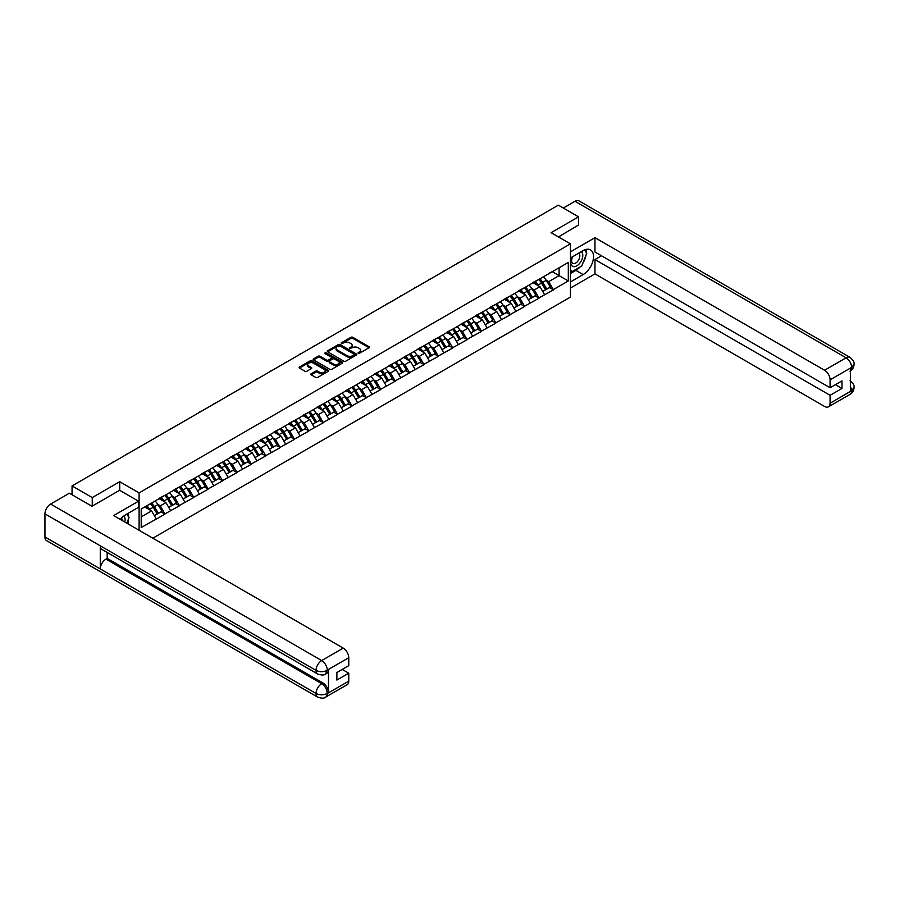 <?xml version="1.0" encoding="UTF-8"?>
<svg xmlns="http://www.w3.org/2000/svg" width="899" height="899" viewBox="0 0 899 899"><rect width="100%" height="100%" fill="white"/><g stroke="black" fill="none" stroke-linecap="round" stroke-linejoin="round"><path stroke-width="1.35" d="M358.15 353.296L359.42 353.296L369.039 347.744A1.281 0.742 0 0 0 369.039 346.699L352.745 337.294A1.281 0.742 0 0 0 350.936 337.294L341.317 342.845L341.317 343.587L343.834 342.867A4.09 2.36 0 0 1 349.621 342.867L350.981 343.643A4.09 2.36 0 0 1 352.183 345.317A4.09 2.36 0 0 1 350.981 346.992L349.733 348.441L352.251 347.722A4.09 2.36 0 0 1 358.038 347.722L359.398 348.509A4.09 2.36 0 0 1 360.6 350.183A4.09 2.36 0 0 1 359.398 351.846L358.15 353.296L358.15 352.565M311.2 373.77A1.281 0.742 0 0 0 311.2 374.816L315.774 377.456A1.281 0.742 0 0 0 317.583 377.456L328.27 371.287A1.281 0.742 0 0 0 328.27 370.242L311.975 360.836A1.281 0.742 0 0 0 310.166 360.836L299.479 367.006A1.281 0.742 0 0 0 299.479 368.051L305.008 371.242A1.281 0.742 0 0 0 306.817 371.242L311.391 368.601A1.281 0.742 0 0 0 311.391 367.556L308.649 365.972A3.427 1.978 0 0 1 307.649 364.578A3.427 1.978 0 0 1 309.762 362.747A3.427 1.978 0 0 1 313.493 363.174L324.213 369.365A3.427 1.978 0 0 1 325.213 370.77A3.427 1.978 0 0 1 323.101 372.591A3.427 1.978 0 0 1 319.37 372.164L317.583 371.13A1.281 0.742 0 0 0 315.774 371.13L311.2 373.77L311.2 374.816L315.774 372.197L315.774 371.13M119.724 481.718L92.249 497.574L72.055 485.921L558.358 205.163L578.551 216.816L551.076 232.684L570.438 243.865L139.098 492.899L119.724 481.718L119.724 490.337M343.924 361.207A1.281 0.742 0 0 0 345.733 361.207L356.409 355.038A1.281 0.742 0 0 0 356.409 353.992L340.125 344.587A1.281 0.742 0 0 0 338.316 344.587L327.629 350.756A1.281 0.742 0 0 0 327.629 351.801L343.924 361.207M324.865 353.498L325.775 353.622L325.775 352.554L342.339 362.117A1.281 0.742 0 0 1 342.339 363.162L331.664 369.332A1.281 0.742 0 0 1 329.854 369.332L313.56 359.926L318.134 357.308L318.134 356.24L313.56 358.881A1.281 0.742 0 0 0 313.56 359.926L313.56 358.881M318.134 357.308A1.281 0.742 0 0 1 319.943 357.308L319.943 356.24A1.281 0.742 0 0 0 318.134 356.24M319.943 356.24L326.551 360.049A1.281 0.742 0 0 0 328.36 360.049L331.394 358.308A1.281 0.742 0 0 0 331.394 357.263L324.505 353.285L325.775 352.554M139.098 530.264L139.098 492.899M152.83 538.198L570.438 297.097L570.438 243.865M150.403 503.721A8.732 5.046 -120 0 1 153.392 507.216L157.471 513.936L161.022 511.891L164.955 514.161L160.348 505.856L157.797 504.384M164.955 514.161L141.21 527.556L141.21 509.025L568.314 262.441L568.314 280.971L553.334 289.613L548.716 281.634L546.165 280.162M538.782 279.488A8.732 5.046 -120 0 1 541.771 282.994L545.839 289.714L549.39 287.658L553.334 289.613M553.334 289.939L538.951 297.917L534.332 289.939L531.781 288.467M524.398 287.792A8.732 5.046 -120 0 1 527.387 291.298L531.455 298.019L535.006 295.962L538.951 297.917M538.951 298.243L524.567 306.222L519.948 298.243L517.397 296.771M510.014 296.097A8.732 5.046 -120 0 1 513.003 299.603L517.071 306.323L520.622 304.267L524.567 306.222M524.567 306.548L510.183 314.526L505.564 306.548L503.013 305.076M495.63 304.401A8.732 5.046 -120 0 1 498.619 307.908L502.687 314.628L506.238 312.571L510.183 314.526M510.183 314.852L495.798 322.831L491.18 314.852L488.629 313.38M481.246 312.706A8.732 5.046 -120 0 1 484.235 316.212L488.303 322.932L491.854 320.876L495.798 322.831M495.798 323.157L481.414 331.135L476.796 323.157L474.245 321.685M466.862 321.01A8.732 5.046 -120 0 1 469.851 324.517L473.919 331.237L477.47 329.191L481.414 331.135M481.414 331.461L467.031 339.44L462.412 331.461L459.861 329.989M452.478 329.315A8.732 5.046 -120 0 1 455.467 332.821L459.535 339.541L463.086 337.496L467.031 339.44M467.031 339.766L452.647 347.744L448.028 339.766L445.477 338.294M438.094 337.619A8.732 5.046 -120 0 1 441.083 341.126L445.151 347.846L448.702 345.8L452.647 347.744M452.647 348.07L438.262 356.049L433.644 348.07L431.093 346.598M423.71 345.924A8.732 5.046 -120 0 1 426.699 349.43L430.767 356.15L434.318 354.105L438.262 356.049M438.262 356.375L423.878 364.353L419.26 356.375L416.709 354.903M409.326 354.24A8.732 5.046 -120 0 1 412.315 357.735L416.383 364.455L419.934 362.409L423.878 364.353M423.878 364.679L409.494 372.669L404.876 364.679L402.325 363.207M394.942 362.544A8.732 5.046 -120 0 1 397.931 366.039L401.999 372.759L405.55 370.714L409.494 372.669M409.494 372.984L395.099 380.974L390.492 372.984L387.941 371.512M380.558 370.849A8.732 5.046 -120 0 1 383.547 374.344L387.615 381.064L391.166 379.018L395.099 380.974M395.099 381.288L380.715 389.278L376.108 381.288L373.557 379.816M366.174 379.153A8.732 5.046 -120 0 1 369.163 382.648L373.231 389.368L376.782 387.323L380.715 389.278M380.715 389.593L366.331 397.583L361.724 389.593L359.173 388.121M351.79 387.458A8.732 5.046 -120 0 1 354.779 390.953L358.847 397.673L362.398 395.627L366.331 397.583M366.331 397.897L351.947 405.887L347.34 397.897L344.789 396.425M337.406 395.762A8.732 5.046 -120 0 1 340.395 399.257L344.463 405.977L348.014 403.932L351.947 405.887M351.947 406.202L337.563 414.192L332.956 406.202L330.405 404.73M323.022 404.067A8.732 5.046 -120 0 1 326.011 407.562L330.079 414.282L333.63 412.236L337.563 414.192M337.563 414.506L323.179 422.496L318.572 414.506L316.021 413.034M308.627 412.371A8.732 5.046 -120 0 1 311.627 415.866L315.695 422.586L319.246 420.541L323.179 422.496M323.179 422.811L308.795 430.801L304.188 422.811L301.637 421.339M294.243 420.676A8.732 5.046 -120 0 1 297.243 424.171L301.311 430.891L304.862 428.845L308.795 430.801M308.795 431.115L294.411 439.105L289.804 431.115L287.253 429.643M279.859 428.98A8.732 5.046 -120 0 1 282.859 432.475L286.927 439.195L290.478 437.15L294.411 439.105M294.411 439.42L280.027 447.41L275.42 439.42L272.869 437.948M265.475 437.285A8.732 5.046 -120 0 1 268.475 440.78L272.543 447.5L276.094 445.454L280.027 447.41M280.027 447.724L265.643 455.714L261.036 447.724L258.485 446.252M251.091 445.589A8.732 5.046 -120 0 1 254.091 449.084L258.159 455.804L261.71 453.759L265.643 455.714M265.643 456.029L251.259 464.019L246.652 456.029L244.101 454.557M236.707 453.894A8.732 5.046 -120 0 1 239.707 457.389L243.775 464.109L247.326 462.064L251.259 464.019M251.259 464.334L236.875 472.323L232.268 464.334L229.717 462.861M222.323 462.198A8.732 5.046 -120 0 1 225.323 465.693L229.391 472.413L232.942 470.368L236.875 472.323M236.875 472.638L222.491 480.628L217.884 472.638L215.333 471.166M207.939 470.503A8.732 5.046 -120 0 1 210.939 473.998L215.007 480.718L218.558 478.673L222.491 480.628M222.491 480.943L208.107 488.932L203.5 480.943L200.949 479.47M193.555 478.807A8.732 5.046 -120 0 1 196.544 482.302L200.623 489.022L204.174 486.977L208.107 488.932M208.107 489.247L193.723 497.237L189.116 489.247L186.565 487.775M179.171 487.112A8.732 5.046 -120 0 1 182.16 490.607L186.239 497.327L189.79 495.282L193.723 497.237M193.723 497.552L179.339 505.541L174.732 497.552L172.181 496.079M164.787 495.416A8.732 5.046 -120 0 1 167.776 498.911L171.855 505.631L175.406 503.586L179.339 505.541M179.339 505.856L164.955 513.846M160.067 497.821L164.955 495.315M160.348 505.856L165.967 502.608L158.876 498.507M170.585 510.598L165.967 502.608M174.451 489.517L179.339 487.011M174.732 497.552L180.351 494.304L173.26 490.202M184.969 502.294L180.351 494.304M188.835 481.212L193.723 478.706M189.116 489.247L194.735 485.999L187.644 481.898M199.353 493.989L194.735 485.999M203.219 472.908L208.107 470.402M203.5 480.943L209.119 477.695L202.028 473.593M213.737 485.685L209.119 477.695M217.603 464.603L222.491 462.097M217.884 472.638L223.503 469.39L216.412 465.289M228.121 477.38L223.503 469.39M231.987 456.299L236.875 453.793M232.268 464.334L237.898 461.086L230.796 456.984M242.505 469.076L237.898 461.086M246.371 447.994L251.259 445.488M246.652 456.029L252.282 452.781L245.18 448.68M256.889 460.771L252.282 452.781M260.755 439.69L265.643 437.184M261.036 447.724L266.666 444.477L259.564 440.375M271.273 452.467L266.666 444.477M275.139 431.385L280.027 428.879M275.42 439.42L281.05 436.172L273.948 432.071M285.657 444.162L281.05 436.172M289.523 423.081L294.411 420.575M289.804 431.115L295.434 427.868L288.332 423.766M300.041 435.858L295.434 427.868M303.907 414.776L308.795 412.27M304.188 422.811L309.818 419.563L302.716 415.462M314.425 427.553L309.818 419.563M318.302 406.472L323.179 403.966M318.572 414.506L324.202 411.259L317.1 407.157M328.809 419.249L324.202 411.259M332.686 398.167L337.563 395.661M332.956 406.202L338.586 402.954L331.484 398.853M343.193 410.944L338.586 402.954M347.07 389.863L351.947 387.357M347.34 397.897L352.97 394.65L345.868 390.548M357.577 402.64L352.97 394.65M361.454 381.558L366.331 379.052M361.724 389.593L367.354 386.345L360.252 382.244M371.961 394.335L367.354 386.345M375.838 373.254L380.715 370.748M376.108 381.288L381.738 378.041L374.636 373.939M386.345 386.031L381.738 378.041M390.222 364.949L395.099 362.443M390.492 372.984L396.122 369.736L389.02 365.635M400.729 377.726L396.122 369.736M404.606 356.645L409.494 354.139M404.876 364.679L410.506 361.432L403.404 357.33M415.113 369.422L410.506 361.432M418.99 348.34L423.878 345.834M419.26 356.375L424.89 353.127L417.788 349.026M429.497 361.117L424.89 353.127M433.374 340.036L438.262 337.53M433.644 348.07L439.274 344.823L432.172 340.721M443.881 352.813L439.274 344.823M447.758 331.731L452.647 329.225M448.028 339.766L453.658 336.518L446.556 332.416M458.265 344.497L453.658 336.518M462.142 323.426L467.031 320.921M462.412 331.461L468.042 328.214L460.94 324.112M472.649 336.192L468.042 328.214M476.526 315.122L481.414 312.616M476.796 323.157L482.426 319.909L475.324 315.807M487.033 327.888L482.426 319.909M490.91 306.806L495.798 304.312M491.18 314.852L496.81 311.605L489.708 307.503M501.417 319.583L496.81 311.605M505.294 298.502L510.183 296.007M505.564 306.548L511.194 303.3L504.092 299.198M515.801 311.279L511.194 303.3M519.678 290.197L524.567 287.702M519.948 298.243L525.578 294.996L518.476 290.894M530.185 302.974L525.578 294.996M534.062 281.893L538.951 279.398M534.332 289.939L539.962 286.691L532.86 282.589M544.569 294.67L539.962 286.691M548.446 273.588L553.334 271.093M548.716 281.634L559.099 275.645L559.099 267.767L568.314 262.441M552.267 271.7L568.314 280.971M578.551 225.334L578.551 216.816M92.249 497.574L92.249 506.092M72.055 485.921L72.055 494.753M141.21 516.903L151.583 510.913L144.761 506.98M156.201 518.903L151.583 510.913M358.51 353.431L359.398 352.914A4.09 2.36 0 0 0 360.6 351.239L360.6 350.183M352.183 345.317L352.183 346.385A4.09 2.36 0 0 1 350.981 348.059L350.093 348.565M369.039 346.699L369.039 347.744L352.745 338.361A1.281 0.742 0 0 0 350.936 338.361L341.676 343.71M356.409 353.992L356.409 355.038L340.125 345.654A1.281 0.742 0 0 0 338.316 345.654L327.652 351.812L327.629 350.756M354.15 354.88L354.15 354.15L339.856 345.89L337.271 346.654A4.09 2.36 0 0 0 336.069 348.329A4.09 2.36 0 0 0 337.271 349.992L347.048 355.644A4.09 2.36 0 0 0 352.835 355.644L354.15 354.88L354.15 355.948L354.408 354.521M336.069 348.329L336.069 349.385A4.09 2.36 0 0 0 337.271 351.059L337.271 349.992M354.15 355.948L352.835 356.701A4.09 2.36 0 0 1 347.048 356.701L337.271 351.059M319.943 357.308L326.551 361.117A1.281 0.742 0 0 0 328.36 361.117L331.394 359.364A1.281 0.742 0 0 0 331.765 358.847L331.765 357.78M325.775 353.622L342.328 363.174M333.405 364.016A3.427 1.978 0 0 0 337.136 364.443A3.427 1.978 0 0 0 339.249 362.612A3.427 1.978 0 0 0 338.249 361.218L334.462 359.038A1.281 0.742 0 0 0 332.652 359.038L329.618 360.791A1.281 0.742 0 0 0 329.618 361.836L333.405 364.016L333.405 365.073A3.427 1.978 0 0 0 337.136 365.511A3.427 1.978 0 0 0 339.249 363.679L339.249 362.612M329.248 361.308L329.248 362.376A1.281 0.742 0 0 0 329.618 362.893L329.618 361.836M333.405 365.073L329.618 362.893M325.213 370.77L325.213 371.826A3.427 1.978 0 0 1 323.101 373.658A3.427 1.978 0 0 1 319.37 373.231L317.583 372.197A1.281 0.742 0 0 0 315.774 372.197M307.649 364.578L307.649 365.635A3.427 1.978 0 0 0 308.649 367.039L308.649 365.972M311.391 367.556L311.391 368.601L308.649 367.039M328.27 370.242L328.27 371.287L311.975 361.904A1.281 0.742 0 0 0 310.166 361.904L299.502 368.062M488 245.787A3 1.731 0 0 0 486.078 246.888M543.457 276.791A10.698 6.169 60 0 1 546.266 280.308L542.715 282.365A10.698 6.169 -120 0 0 539.906 278.836M542.715 282.365L546.783 289.085L550.334 287.039L546.266 280.308M545.839 289.714L546.783 289.085M549.39 287.658L550.334 287.039M533.792 282.05A8.732 5.046 60 0 1 536.209 284.522M535.163 281.578A10.698 6.169 60 0 1 537.962 285.107L538.366 285.77M542.738 291.501L545.581 289.781L541.513 283.05A10.698 6.169 -120 0 0 538.715 279.533M545.581 289.781L542.704 291.445M473.616 254.091A3 1.731 0 0 0 471.694 255.192M529.073 285.095A10.698 6.169 60 0 1 531.882 288.613L528.331 290.669A10.698 6.169 -120 0 0 525.522 287.141M528.331 290.669L532.399 297.389L535.95 295.344L531.882 288.613M531.455 298.019L532.399 297.389M535.006 295.962L535.95 295.344M519.408 290.355A8.732 5.046 60 0 1 521.825 292.827M520.779 289.883A10.698 6.169 60 0 1 523.578 293.411L523.982 294.074M528.354 299.805L531.197 298.086L527.129 291.355A10.698 6.169 -120 0 0 524.331 287.837M531.197 298.086L528.32 299.749M459.232 262.396A3 1.731 0 0 0 457.31 263.497M514.689 293.4A10.698 6.169 60 0 1 517.498 296.928L513.947 298.974A10.698 6.169 -120 0 0 511.138 295.445M513.947 298.974L518.015 305.694L521.566 303.648L517.498 296.928M517.071 306.323L518.015 305.694M520.622 304.267L521.566 303.648M505.024 298.659A8.732 5.046 60 0 1 507.441 301.131M506.395 298.187A10.698 6.169 60 0 1 509.194 301.716L509.598 302.379M513.97 308.11L516.813 306.39L512.745 299.659A10.698 6.169 -120 0 0 509.947 296.142M516.813 306.39L513.936 308.054M444.848 270.7A3 1.731 0 0 0 442.926 271.801M500.305 301.704A10.698 6.169 60 0 1 503.114 305.233L499.563 307.278A10.698 6.169 -120 0 0 496.754 303.75M499.563 307.278L503.631 313.998L507.182 311.953L503.114 305.233M502.687 314.628L503.631 313.998M506.238 312.571L507.182 311.953M490.64 306.964A8.732 5.046 60 0 1 493.057 309.436M492.011 306.492A10.698 6.169 60 0 1 494.81 310.02L495.214 310.683M499.586 316.414L502.429 314.695L498.361 307.964A10.698 6.169 -120 0 0 495.563 304.446M502.429 314.695L499.552 316.358M430.464 279.005A3 1.731 0 0 0 428.542 280.106M485.921 310.009A10.698 6.169 60 0 1 488.73 313.537L485.179 315.583A10.698 6.169 -120 0 0 482.37 312.054M485.179 315.583L489.247 322.303L492.798 320.258L488.73 313.537M488.303 322.932L489.247 322.303M491.854 320.876L492.798 320.258M476.256 315.268A8.732 5.046 60 0 1 478.673 317.74M477.627 314.796A10.698 6.169 60 0 1 480.426 318.325L480.83 318.988M485.202 324.719L488.045 322.999L483.977 316.279A10.698 6.169 -120 0 0 481.179 312.751M488.045 322.999L485.168 324.663M416.08 287.309A3 1.731 0 0 0 414.158 288.41M471.537 318.313A10.698 6.169 60 0 1 474.346 321.842L470.795 323.887A10.698 6.169 -120 0 0 467.986 320.359M470.795 323.887L474.863 330.607L478.414 328.562L474.346 321.842M473.919 331.237L474.863 330.607M477.47 329.191L478.414 328.562M461.872 323.573A8.732 5.046 60 0 1 464.289 326.045M463.243 323.101A10.698 6.169 60 0 1 466.042 326.629L466.446 327.292M470.818 333.023L473.661 331.304L469.593 324.584A10.698 6.169 -120 0 0 466.795 321.055M473.661 331.304L470.784 332.967M572.348 256.867A8.473 4.888 120 0 0 573.798 266.655A8.473 4.888 120 0 0 581.451 260.598A8.473 4.888 120 0 0 581.248 251.72M572.82 256.586A5.799 3.349 120 0 0 572.809 263.317A5.799 3.349 120 0 0 573.652 263.587A5.799 3.349 120 0 0 578.967 259.305A5.799 3.349 120 0 0 578.608 253.271A5.799 3.349 120 0 0 578.585 253.26M584.485 249.956L586.755 253.181L581.777 266.003L571.82 271.756L570.438 269.79M570.438 270.959L571.82 271.756M126.725 514.138L129.04 517.442L126.815 523.173M124.792 522.004A8.473 4.888 120 0 0 123.669 516.082M122.095 520.454A5.799 3.349 120 0 0 121.5 518.06M579.945 267.07A14.665 8.473 120 0 1 575.877 270.374L583.159 274.577A14.665 8.473 120 0 0 592.744 261.654A14.665 8.473 120 0 0 590.497 249.9A14.665 8.473 120 0 0 583.159 250.619L570.438 257.968M583.159 274.577L570.438 281.926M570.438 288.051L594.958 273.892L594.958 259.564L830.092 395.313L830.092 403.246L851.758 390.627L850.375 391.267L850.375 368.376L851.623 367.388L830.092 379.827A7.821 4.517 -120 0 0 824.563 370.242L846.083 357.813L575 201.297L563.336 208.029M601.51 255.788L594.958 259.564M835.441 384.671L841.981 388.447L841.981 380.884L830.092 387.761L594.958 252.001L594.958 237.684L824.563 370.242M570.438 251.844L594.958 237.684M594.958 273.892L824.563 406.438A7.821 4.517 -120 0 0 828.473 406.831A7.821 4.517 -120 0 0 830.092 403.246M575 201.297A8.024 4.63 -60 0 1 579.012 200.904L850.094 357.409A8.024 4.63 -60 0 0 846.083 357.813A7.821 4.517 60 0 1 851.623 367.388M830.092 387.761L830.092 379.827M841.981 388.447L830.092 395.313M578.551 225.02L558.448 236.943M582.855 263.227A14.665 8.473 120 0 0 586.013 255.091M586.249 252.462A14.665 8.473 120 0 0 585.89 249.472M575.877 270.374L570.438 273.51M570.438 271.813L571.18 271.386M850.375 385.795L851.623 390.548M850.094 380.569C853.241 383.401 854.567 385.66 854.05 387.357L851.769 390.627M850.094 357.409C853.241 360.218 854.556 362.499 854.05 364.252L851.758 367.477M138.536 501.204L113.645 515.577L343.238 648.123A7.821 4.517 60 0 1 348.767 657.708L327.236 670.137L325.618 673.992C324.314 675.318 321.673 675.329 317.695 674.003L101.935 549.424A8.024 4.63 -60 0 1 100.272 545.805L44.95 513.868A8.024 4.63 -60 0 1 50.625 504.047L69.38 493.214L91.979 506.261L119.634 490.281L138.536 501.204L138.536 507.317L125.444 514.88A14.665 8.473 120 0 0 120.309 519.42M128.164 523.96L131.254 525.735M128.49 523.769L128.49 518.858M128.49 516.655L128.49 513.127M348.767 657.708L348.767 665.642L336.878 672.508L336.878 680.071L348.767 673.205L348.767 681.139A7.821 4.517 60 0 1 347.149 684.712L325.618 697.141A7.821 4.517 -120 0 0 327.236 693.567L348.767 681.139M325.618 697.141C324.37 698.467 321.73 698.478 317.695 697.152L46.613 540.647A8.024 4.63 -60 0 1 44.95 536.973L100.272 568.91A8.024 4.63 -60 0 1 105.947 559.144L321.707 683.712L322.955 682.993A7.821 4.517 60 0 1 328.483 692.578L328.483 669.688A7.821 4.517 60 0 1 326.865 673.272L325.618 673.992M44.95 513.868L44.95 536.973M317.695 674.003A8.024 4.63 -60 0 1 316.032 670.384L100.272 545.805L100.272 568.91L316.032 693.489C319.718 695.264 323.404 695.264 327.101 693.489L327.236 693.567M348.767 673.205L342.227 669.418M107.195 552.458L107.195 558.425L322.955 682.993M107.195 558.425L105.947 559.144M50.625 504.047L321.707 660.563A8.024 4.63 -60 0 0 316.032 670.384C319.729 672.149 323.415 672.137 327.09 670.339M401.696 295.614A3 1.731 0 0 0 399.763 296.715M457.153 326.618A10.698 6.169 60 0 1 459.962 330.147L456.411 332.192A10.698 6.169 -120 0 0 453.602 328.663M456.411 332.192L460.479 338.912L464.03 336.867L459.962 330.147M459.535 339.541L460.479 338.912M463.086 337.496L464.03 336.867M447.488 331.877A8.732 5.046 60 0 1 449.905 334.349M448.859 331.405A10.698 6.169 60 0 1 451.658 334.934L452.062 335.597M456.434 341.328L459.277 339.608L455.209 332.888A10.698 6.169 -120 0 0 452.411 329.36M459.277 339.608L456.4 341.272M387.3 303.918A3 1.731 0 0 0 385.379 305.019M442.769 334.922A10.698 6.169 60 0 1 445.578 338.451L442.027 340.496A10.698 6.169 -120 0 0 439.218 336.968M442.027 340.496L446.095 347.216L449.646 345.171L445.578 338.451M445.151 347.846L446.095 347.216M448.702 345.8L449.646 345.171M433.104 340.182A8.732 5.046 60 0 1 435.521 342.654M434.475 339.71A10.698 6.169 60 0 1 437.274 343.238L437.678 343.901M442.05 349.632L444.893 347.913L440.825 341.193A10.698 6.169 -120 0 0 438.027 337.664M444.893 347.913L442.016 349.576M372.916 312.223A3 1.731 0 0 0 370.995 313.324M428.385 343.227A10.698 6.169 60 0 1 431.194 346.756L427.643 348.801A10.698 6.169 -120 0 0 424.834 345.272M427.643 348.801L431.711 355.521L435.262 353.476L431.194 346.756M430.767 356.15L431.711 355.521M434.318 354.105L435.262 353.476M418.72 348.486A8.732 5.046 60 0 1 421.137 350.958M420.091 348.014A10.698 6.169 60 0 1 422.89 351.543L423.294 352.206M427.666 357.937L430.509 356.218L426.441 349.497A10.698 6.169 -120 0 0 423.643 345.969M430.509 356.218L427.632 357.881M358.532 320.527A3 1.731 0 0 0 356.611 321.628M414.001 351.531A10.698 6.169 60 0 1 416.81 355.06L413.259 357.105A10.698 6.169 -120 0 0 410.45 353.577M413.259 357.105L417.327 363.825L420.878 361.78L416.81 355.06M416.383 364.455L417.327 363.825M419.934 362.409L420.878 361.78M404.336 356.791A8.732 5.046 60 0 1 406.753 359.263M405.707 356.319A10.698 6.169 60 0 1 408.506 359.847L408.91 360.51M413.282 366.241L416.125 364.522L412.057 357.802A10.698 6.169 -120 0 0 409.259 354.273M416.125 364.522L413.248 366.185M344.148 328.832A3 1.731 0 0 0 342.227 329.933M399.617 359.836A10.698 6.169 60 0 1 402.426 363.365L398.875 365.41A10.698 6.169 -120 0 0 396.066 361.881M398.875 365.41L402.943 372.13L406.494 370.085L402.426 363.365M401.999 372.759L402.943 372.13M405.55 370.714L406.494 370.085M389.952 365.095A8.732 5.046 60 0 1 392.369 367.567M391.323 364.623A10.698 6.169 60 0 1 394.122 368.152L394.526 368.815M398.898 374.546L401.741 372.827L397.673 366.107A10.698 6.169 -120 0 0 394.875 362.578M401.741 372.827L398.864 374.49M329.764 337.136A3 1.731 0 0 0 327.843 338.238M385.233 368.141A10.698 6.169 60 0 1 388.031 371.669L384.491 373.714A10.698 6.169 -120 0 0 381.682 370.186M384.491 373.714L388.559 380.434L392.11 378.389L388.031 371.669M387.615 381.064L388.559 380.434M391.166 379.018L392.11 378.389M375.568 373.4A8.732 5.046 60 0 1 377.985 375.872M376.939 372.928A10.698 6.169 60 0 1 379.738 376.456L380.142 377.119M384.514 382.85L387.357 381.131L383.289 374.411A10.698 6.169 -120 0 0 380.491 370.882M387.357 381.131L384.48 382.794M315.38 345.441A3 1.731 0 0 0 313.459 346.542M370.849 376.445A10.698 6.169 60 0 1 373.647 379.974L370.107 382.019A10.698 6.169 -120 0 0 367.298 378.49M370.107 382.019L374.175 388.739L377.726 386.694L373.647 379.974M373.231 389.368L374.175 388.739M376.782 387.323L377.726 386.694M361.184 381.704A8.732 5.046 60 0 1 363.601 384.176M362.555 381.232A10.698 6.169 60 0 1 365.354 384.761L365.758 385.424M370.13 391.155L372.973 389.436L368.905 382.716A10.698 6.169 -120 0 0 366.107 379.187M372.973 389.436L370.096 391.099M300.996 353.745A3 1.731 0 0 0 299.075 354.847M356.465 384.75A10.698 6.169 60 0 1 359.263 388.278L355.723 390.323A10.698 6.169 -120 0 0 352.914 386.795M355.723 390.323L359.791 397.043L363.342 394.998L359.263 388.278M358.847 397.673L359.791 397.043M362.398 395.627L363.342 394.998M346.8 390.009A8.732 5.046 60 0 1 349.217 392.481M348.171 389.537A10.698 6.169 60 0 1 350.97 393.065L351.374 393.728M355.746 399.459L358.589 397.74L354.521 391.02A10.698 6.169 -120 0 0 351.723 387.491M358.589 397.74L355.712 399.403M286.612 362.05A3 1.731 0 0 0 284.691 363.162M342.081 393.054A10.698 6.169 60 0 1 344.879 396.583L341.339 398.628A10.698 6.169 -120 0 0 338.53 395.099M341.339 398.628L345.407 405.348L348.958 403.303L344.879 396.583M344.463 405.977L345.407 405.348M348.014 403.932L348.958 403.303M332.416 398.313A8.732 5.046 60 0 1 334.833 400.785M333.787 397.841A10.698 6.169 60 0 1 336.586 401.37L336.99 402.033M341.362 407.764L344.205 406.045L340.137 399.325A10.698 6.169 -120 0 0 337.327 395.796M344.205 406.045L341.328 407.708M272.228 370.354A3 1.731 0 0 0 270.307 371.467M327.697 401.359A10.698 6.169 60 0 1 330.495 404.887L326.944 406.932A10.698 6.169 -120 0 0 324.146 403.404M326.944 406.932L331.023 413.652L334.574 411.607L330.495 404.887M330.079 414.282L331.023 413.652M333.63 412.236L334.574 411.607M318.032 406.618A8.732 5.046 60 0 1 320.449 409.09M319.403 406.146A10.698 6.169 60 0 1 322.202 409.674L322.606 410.337M326.978 416.068L329.821 414.349L325.753 407.629A10.698 6.169 -120 0 0 322.943 404.101M329.821 414.349L326.944 416.012M257.844 378.659A3 1.731 0 0 0 255.923 379.771M313.313 409.663A10.698 6.169 60 0 1 316.111 413.192L312.56 415.237A10.698 6.169 -120 0 0 309.762 411.72M312.56 415.237L316.639 421.957L320.19 419.912L316.111 413.192M315.695 422.586L316.639 421.957M319.246 420.541L320.19 419.912M303.648 414.922A8.732 5.046 60 0 1 306.065 417.394M305.019 414.45A10.698 6.169 60 0 1 307.818 417.979L308.222 418.642M312.594 424.373L315.437 422.654L311.369 415.934A10.698 6.169 -120 0 0 308.559 412.405M315.437 422.654L312.56 424.317M243.46 386.963A3 1.731 0 0 0 241.539 388.076M298.929 417.968A10.698 6.169 60 0 1 301.727 421.496L298.176 423.541A10.698 6.169 -120 0 0 295.378 420.024M298.176 423.541L302.255 430.261L305.806 428.216L301.727 421.496M301.311 430.891L302.255 430.261M304.862 428.845L305.806 428.216M289.264 423.227A8.732 5.046 60 0 1 291.681 425.699M290.635 422.755A10.698 6.169 60 0 1 293.434 426.283L293.838 426.946M298.21 432.677L301.053 430.958L296.985 424.238A10.698 6.169 -120 0 0 294.175 420.71M301.053 430.958L298.176 432.621M229.076 395.268A3 1.731 0 0 0 227.155 396.38M284.545 426.272A10.698 6.169 60 0 1 287.343 429.801L283.792 431.846A10.698 6.169 -120 0 0 280.994 428.329M283.792 431.846L287.871 438.566L291.422 436.521L287.343 429.801M286.927 439.195L287.871 438.566M290.478 437.15L291.422 436.521M274.88 431.531A8.732 5.046 60 0 1 277.285 434.003M276.24 431.071A10.698 6.169 60 0 1 279.05 434.588L279.454 435.251M283.826 440.982L286.669 439.263L282.601 432.543A10.698 6.169 -120 0 0 279.791 429.014M286.669 439.263L283.792 440.926M214.692 403.572A3 1.731 0 0 0 212.771 404.685M270.161 434.577A10.698 6.169 60 0 1 272.959 438.105L269.408 440.15A10.698 6.169 -120 0 0 266.61 436.633M269.408 440.15L273.487 446.87L277.038 444.825L272.959 438.105M272.543 447.5L273.487 446.87M276.094 445.454L277.038 444.825M260.496 439.836A8.732 5.046 60 0 1 262.901 442.308M261.856 439.375A10.698 6.169 60 0 1 264.666 442.892L265.07 443.555M269.442 449.286L272.285 447.567L268.217 440.847A10.698 6.169 -120 0 0 265.407 437.319M272.285 447.567L269.408 449.23M200.308 411.877A3 1.731 0 0 0 198.387 412.989M255.777 442.881A10.698 6.169 60 0 1 258.575 446.41L255.024 448.455A10.698 6.169 -120 0 0 252.226 444.938M255.024 448.455L259.103 455.175L262.654 453.13L258.575 446.41M258.159 455.804L259.103 455.175M261.71 453.759L262.654 453.13M246.112 448.14A8.732 5.046 60 0 1 248.517 450.613M247.472 447.68A10.698 6.169 60 0 1 250.282 451.197L250.686 451.86M255.058 457.591L257.901 455.872L253.833 449.152A10.698 6.169 -120 0 0 251.023 445.623M257.901 455.872L255.024 457.535M185.924 420.181A3 1.731 0 0 0 184.003 421.294M241.393 451.186A10.698 6.169 60 0 1 244.191 454.714L240.64 456.759A10.698 6.169 -120 0 0 237.842 453.242M240.64 456.759L244.719 463.479L248.27 461.434L244.191 454.714M243.775 464.109L244.719 463.479M247.326 462.064L248.27 461.434M231.728 456.445A8.732 5.046 60 0 1 234.133 458.917M233.088 455.984A10.698 6.169 60 0 1 235.898 459.501L236.302 460.164M240.674 465.896L243.517 464.176L239.449 457.456A10.698 6.169 -120 0 0 236.639 453.928M243.517 464.176L240.64 465.839M171.54 428.486A3 1.731 0 0 0 169.619 429.598M227.009 459.49A10.698 6.169 60 0 1 229.807 463.019L226.256 465.064A10.698 6.169 -120 0 0 223.458 461.547M226.256 465.064L230.335 471.784L233.886 469.739L229.807 463.019M229.391 472.413L230.335 471.784M232.942 470.368L233.886 469.739M217.344 464.749A8.732 5.046 60 0 1 219.749 467.222M218.704 464.289A10.698 6.169 60 0 1 221.514 467.806L221.907 468.469M226.29 474.211L229.133 472.481L225.065 465.761A10.698 6.169 -120 0 0 222.255 462.232M229.133 472.481L226.256 474.144M157.156 436.79A3 1.731 0 0 0 155.235 437.903M212.625 467.795A10.698 6.169 60 0 1 215.423 471.323L211.872 473.368A10.698 6.169 -120 0 0 209.074 469.851M211.872 473.368L215.951 480.088L219.502 478.043L215.423 471.323M215.007 480.718L215.951 480.088M218.558 478.673L219.502 478.043M202.96 473.054A8.732 5.046 60 0 1 205.365 475.526M204.32 472.593A10.698 6.169 60 0 1 207.13 476.11L207.523 476.773M211.906 482.516L214.749 480.785L210.681 474.065A10.698 6.169 -120 0 0 207.871 470.537M214.749 480.785L211.872 482.448M142.772 445.095A3 1.731 0 0 0 140.851 446.207M198.241 476.099A10.698 6.169 60 0 1 201.039 479.628L197.488 481.673A10.698 6.169 -120 0 0 194.69 478.156M197.488 481.673L201.567 488.393L205.118 486.348L201.039 479.628M200.623 489.022L201.567 488.393M204.174 486.977L205.118 486.348M188.576 481.358A8.732 5.046 60 0 1 190.981 483.831M189.936 480.898A10.698 6.169 60 0 1 192.746 484.415L193.139 485.078M197.522 490.82L200.365 489.09L196.297 482.37A10.698 6.169 -120 0 0 193.487 478.841M200.365 489.09L197.488 490.753M128.388 453.399A3 1.731 0 0 0 126.467 454.512M183.857 484.404A10.698 6.169 60 0 1 186.655 487.932L183.104 489.977A10.698 6.169 -120 0 0 180.306 486.46M183.104 489.977L187.183 496.697L190.734 494.652L186.655 487.932M186.239 497.327L187.183 496.697M189.79 495.282L190.734 494.652M174.192 489.663A8.732 5.046 60 0 1 176.597 492.135M175.552 489.202A10.698 6.169 60 0 1 178.362 492.719L178.755 493.382M183.138 499.125L185.981 497.394L181.913 490.674A10.698 6.169 -120 0 0 179.103 487.146M185.981 497.394L183.104 499.057M114.004 461.704A3 1.731 0 0 0 112.083 462.816M169.473 492.708A10.698 6.169 60 0 1 172.271 496.237L168.72 498.282A10.698 6.169 -120 0 0 165.922 494.765M168.72 498.282L172.799 505.002L176.35 502.957L172.271 496.237M171.855 505.631L172.799 505.002M175.406 503.586L176.35 502.957M159.808 497.967A8.732 5.046 60 0 1 162.213 500.44M161.168 497.507A10.698 6.169 60 0 1 163.978 501.024L164.371 501.687M168.754 507.429L171.597 505.699L167.529 498.979A10.698 6.169 -120 0 0 164.719 495.45M171.597 505.699L168.72 507.362M99.62 470.008A3 1.731 0 0 0 97.699 471.121M155.089 501.013A10.698 6.169 60 0 1 157.887 504.541L154.336 506.587A10.698 6.169 -120 0 0 151.538 503.069M154.336 506.587L158.415 513.318L161.955 511.261L157.887 504.541M157.471 513.936L158.415 513.318M161.022 511.891L161.955 511.261M145.66 506.463A8.732 5.046 60 0 1 147.829 508.744M146.784 505.811A10.698 6.169 60 0 1 149.594 509.328L149.987 509.991M154.37 515.734L157.213 514.003L153.145 507.283A10.698 6.169 -120 0 0 150.335 503.755M157.213 514.003L154.336 515.666M359.398 352.914L359.398 351.846M349.733 348.441L349.733 347.711M350.981 348.059L350.981 346.992M341.317 343.587L341.317 342.845M350.936 338.361L350.936 337.294M352.745 338.361L352.745 337.294M338.316 345.654L338.316 344.587M340.125 345.654L340.125 344.587M347.048 356.701L347.048 355.644M352.835 356.701L352.835 355.644M326.551 361.117L326.551 360.049M328.36 361.117L328.36 360.049M331.394 359.364L331.394 358.308M342.339 363.162L342.339 362.117M317.583 372.197L317.583 371.13M319.37 373.231L319.37 372.164M299.479 368.051L299.479 367.006M310.166 361.904L310.166 360.836M311.975 361.904L311.975 360.836M541.513 283.05L537.962 285.107M527.129 291.355L523.578 293.411M512.745 299.659L509.194 301.716M498.361 307.964L494.81 310.02M483.977 316.279L480.426 318.325M469.593 324.584L466.042 326.629M854.05 387.379C853.96 390.447 852.612 392.784 850.005 394.403A7.821 4.517 -120 0 0 851.623 390.818M850.375 370.972L851.623 367.657M328.483 692.578L327.112 693.489M327.236 670.407L328.483 669.688M327.236 670.137A7.821 4.517 60 0 0 321.707 660.563L343.238 648.123M317.695 697.152A8.024 4.63 -60 0 1 316.032 693.489A8.024 4.63 -60 0 1 321.707 683.712C325.033 685.948 326.888 689.14 327.236 693.298M455.209 332.888L451.658 334.934M440.825 341.193L437.274 343.238M426.441 349.497L422.89 351.543M412.057 357.802L408.506 359.847M397.673 366.107L394.122 368.152M383.289 374.411L379.738 376.456M368.905 382.716L365.354 384.761M354.521 391.02L350.97 393.065M340.137 399.325L336.586 401.37M325.753 407.629L322.202 409.674M311.369 415.934L307.818 417.979M296.985 424.238L293.434 426.283M282.601 432.543L279.05 434.588M268.217 440.847L264.666 442.892M253.833 449.152L250.282 451.197M239.449 457.456L235.898 459.501M225.065 465.761L221.514 467.806M210.681 474.065L207.13 476.11M196.297 482.37L192.746 484.415M181.913 490.674L178.362 492.719M167.529 498.979L163.978 501.024M153.145 507.283L149.594 509.328M72.055 493.506L70.976 494.135M828.473 406.831L850.005 394.403M854.05 364.286C853.949 367.32 852.6 369.646 850.005 371.242"/></g></svg>
